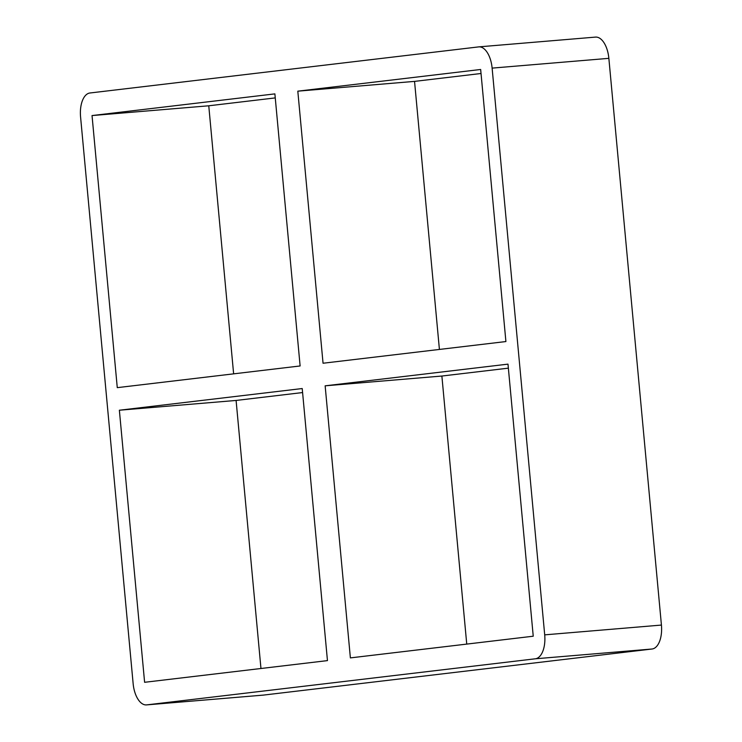<?xml version="1.0" encoding="UTF-8"?>
<svg xmlns="http://www.w3.org/2000/svg" width="742" height="742" viewBox="0 0 742 742"><rect width="100%" height="100%" fill="white"/><g stroke="black" fill="none" stroke-linecap="round" stroke-linejoin="round"><path stroke-width="1.11" d="M119.369 410.224L144.607 682.297L327.454 660.612L302.217 388.539L119.369 410.224L236.095 400.448L260.961 668.505M92.036 115.566L117.273 387.649L300.12 365.964L274.883 93.882L92.036 115.566L208.762 105.791L233.628 373.847M325.144 385.821L350.382 657.894L533.238 636.209L507.992 364.137L325.144 385.821L441.88 376.036L466.746 644.093M297.811 91.164L480.658 69.479L505.905 341.552L323.048 363.237L297.811 91.164L414.546 81.388L439.412 349.445M481.039 73.495L414.546 81.388M263.03 695.133A22.677 11.538 -94.8 0 0 263.234 695.124A22.677 11.538 -94.8 0 0 263.429 695.096L146.703 704.881A22.677 11.538 85.2 0 1 146.499 704.9A22.677 11.538 85.2 0 1 133.143 683.66L80.572 116.93A22.677 11.538 85.2 0 1 89.94 92.991L478.571 46.904A22.677 11.538 85.2 0 1 478.766 46.876A22.677 11.538 85.2 0 1 492.122 68.116L608.857 58.34A22.677 11.538 -94.8 0 0 595.501 37.1A22.677 11.538 -94.8 0 0 595.297 37.119M608.857 58.34L661.428 625.07L544.702 634.855A22.677 11.538 85.2 0 1 535.334 658.794L652.06 649.009A22.677 11.538 -94.8 0 0 661.428 625.07M652.06 649.009L263.429 695.096M275.254 97.907L208.762 105.791M508.372 368.153L441.88 376.036M302.588 392.555L236.095 400.448M146.703 704.881L535.334 658.794M544.702 634.855L492.122 68.116M146.499 704.9L263.234 695.124M478.766 46.876L595.501 37.1"/></g></svg>
